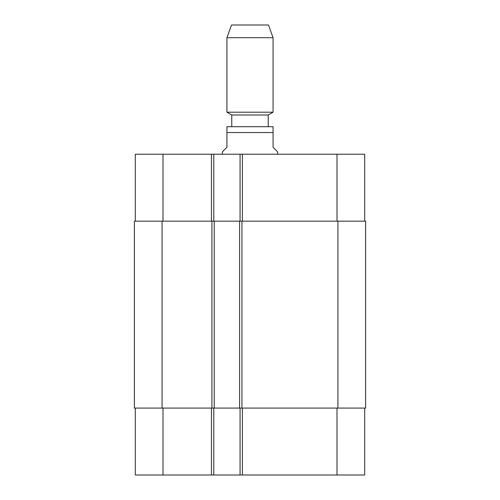 <?xml version="1.0" encoding="UTF-8"?>
<svg xmlns="http://www.w3.org/2000/svg" width="500" height="500" viewBox="0 0 500 500"><rect width="100%" height="100%" fill="white"/><g stroke="black" fill="none" stroke-linecap="round" stroke-linejoin="round"><path stroke-width="0.75" d="M277.694 154.231L277.694 151.925L273.075 147.306L273.075 126.7L273.075 132.537L226.925 132.537L226.925 147.306L222.306 151.925L222.306 154.231M226.925 132.537L226.925 126.7L226.925 132.537M226.925 126.7L273.075 126.7M231.769 126.538L231.769 115L268.231 115L273.075 112.2L273.075 37.681L226.925 37.681L226.925 112.2L273.075 112.2M231.769 115L226.925 112.2M226.925 37.681L231.537 25L268.463 25L273.075 37.681M364.694 408.075L364.694 475L135.306 475L135.306 408.075M364.694 221.156L364.694 154.231L135.306 154.231L135.306 221.156M240.075 408.075L240.075 475M213.769 408.075L213.769 475M214.231 408.075L365.613 408.075L365.613 221.156L134.388 221.156L134.388 408.075L214.231 408.075L214.231 221.156M240.075 221.156L240.075 154.231M213.769 221.156L213.769 154.231M239.613 408.075L239.613 221.156M134.388 408.075L134.388 221.156L134.388 408.075M242.387 408.075L242.387 475M211.462 408.075L211.462 475M163 408.075L163 475M337 408.075L337 475M242.387 221.156L242.387 154.231M211.462 221.156L211.462 154.231M163 221.156L163 154.231M337 221.156L337 154.231M337.925 408.075L337.925 221.156M241.925 408.075L241.925 221.156M211.925 408.075L211.925 221.156M162.075 408.075L162.075 221.156M268.231 126.538L268.231 115"/></g></svg>
